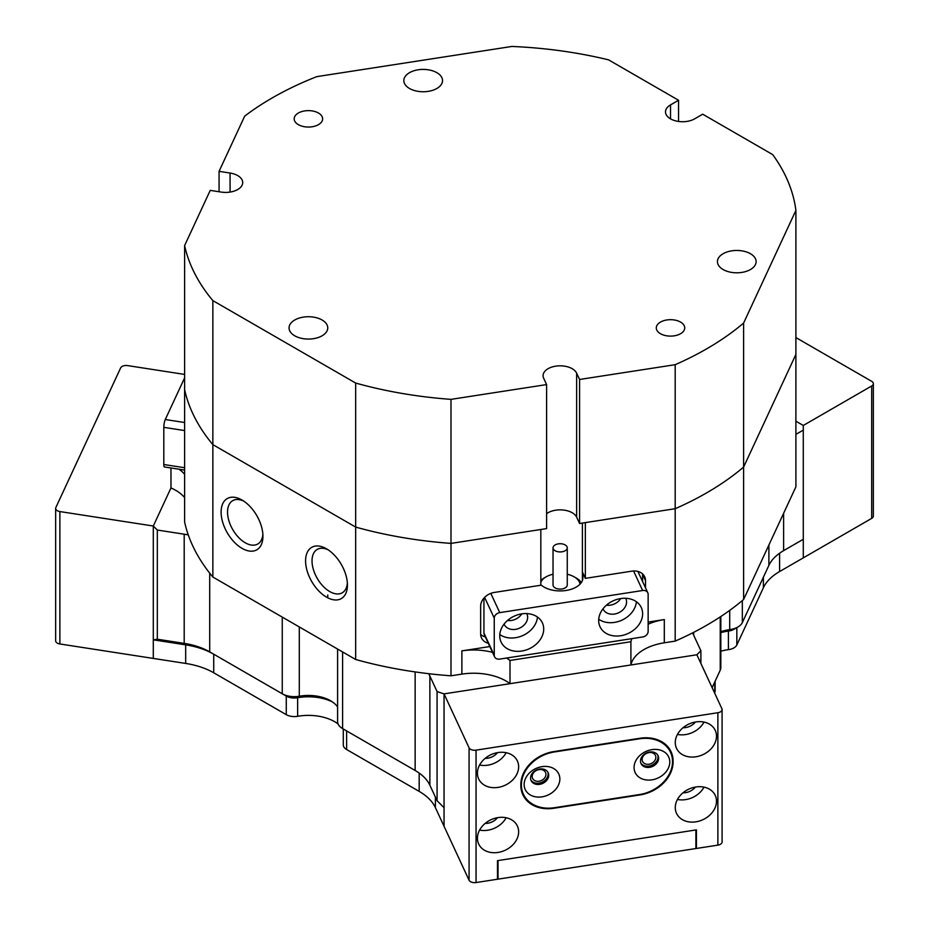 <?xml version="1.0" encoding="UTF-8"?>
<svg xmlns="http://www.w3.org/2000/svg" width="929" height="929" viewBox="0 0 929 929"><rect width="100%" height="100%" fill="white"/><g stroke="black" fill="none" stroke-linecap="round" stroke-linejoin="round"><path stroke-width="1.39" d="M634.066 767.517A18.487 14.585 155.1 0 0 651.926 779.849A18.487 14.585 155.1 0 0 669.786 761.989A18.487 14.585 155.1 0 0 651.926 749.645A18.487 14.585 155.1 0 0 634.066 767.517M640.499 761.072A9.383 7.409 155.1 0 0 641.056 763.626A9.383 7.409 155.1 0 0 651.148 766.971A9.383 7.409 155.1 0 0 658.638 758.273A9.383 7.409 155.1 0 0 658.08 755.718A9.383 7.409 155.1 0 0 647.989 752.362A9.383 7.409 155.1 0 0 640.499 761.072M640.801 762.976A9.383 7.409 155.1 0 0 650.985 765.566A9.383 7.409 155.1 0 0 658.046 756.996A9.383 7.409 155.1 0 0 657.755 755.103M524.142 784.517A18.487 14.585 155.1 0 0 542.002 796.85A18.487 14.585 155.1 0 0 559.862 778.99A18.487 14.585 155.1 0 0 542.002 766.657A18.487 14.585 155.1 0 0 524.142 784.517M530.575 778.084A9.383 7.409 155.1 0 0 531.133 780.627A9.383 7.409 155.1 0 0 541.224 783.983A9.383 7.409 155.1 0 0 548.714 775.274A9.383 7.409 155.1 0 0 548.156 772.719A9.383 7.409 155.1 0 0 538.065 769.375A9.383 7.409 155.1 0 0 530.575 778.084M530.877 779.977A9.383 7.409 155.1 0 0 541.061 782.578A9.383 7.409 155.1 0 0 548.122 774.008A9.383 7.409 155.1 0 0 547.831 772.104M521.39 784.947A34.141 26.929 155.1 0 0 523.399 794.214A34.141 26.929 155.1 0 0 554.369 807.719L639.558 794.539A34.141 26.929 155.1 0 0 670.529 752.293A34.141 26.929 155.1 0 0 639.558 738.787L554.369 751.967A34.141 26.929 155.1 0 0 521.39 784.947M291.381 697.784A11.38 6.573 0 0 0 297.64 697.725A36.986 21.355 180 0 1 332.373 701.894A36.986 21.355 0 0 0 297.64 697.725A11.38 6.573 180 0 1 286.271 696.088L213.728 654.202A62.591 36.138 0 0 0 185.672 644.854L153.297 639.837L153.297 658.429L185.672 663.434A62.591 36.138 180 0 1 213.728 672.782L286.271 714.668L286.271 696.088A11.38 6.573 0 0 0 291.381 697.784M184.616 497.572A45.521 26.279 0 0 0 170.971 487.946L153.297 526.023L157.326 530.041L157.326 639.222L184.197 643.379A56.901 32.852 180 0 1 209.71 651.879L282.253 693.766A17.07 9.859 0 0 0 299.289 696.227L297.64 697.725L297.64 716.305A11.38 6.573 180 0 1 291.381 716.364A11.38 6.573 180 0 1 286.271 714.668M415.217 770.524L346.622 730.926A11.38 6.573 180 0 1 346.598 730.914A11.38 6.573 0 0 0 346.622 730.926L342.604 728.603A36.986 21.355 180 0 1 343.289 729.648M337.599 649.057L337.599 721.636A17.07 9.859 0 0 0 342.604 728.603L346.622 730.926L346.622 749.517L419.176 791.392A62.591 36.138 180 0 1 435.376 807.591L469.075 880.227L469.075 747.822A5.69 3.286 0 0 0 476.054 750.144L717.873 712.729A5.69 3.286 0 0 0 722.088 709.559A5.69 3.286 0 0 0 721.903 708.711L696.866 654.771L630.907 664.967A45.521 26.279 0 0 1 664.305 642.798L675.186 641.115L675.186 364.691A307.255 177.393 0 0 0 706.725 348.805A307.255 177.393 0 0 0 743.618 323.048L743.618 467.066A307.255 177.393 180 0 1 675.186 508.709A307.255 177.393 0 0 0 706.725 492.823A307.255 177.393 0 0 0 743.618 467.066L743.618 599.484A307.255 177.393 180 0 1 692.732 632.823A56.901 32.852 0 0 0 693.684 635.227L700.884 650.741L700.884 663.434M736.836 627.632L736.836 644.97L763.383 587.755A62.591 36.138 180 0 1 779.582 571.556L871.681 518.382L871.681 385.976A5.69 3.286 0 0 0 873.353 383.654A5.69 3.286 0 0 0 871.681 381.331L795.898 337.575M736.836 644.97A11.38 6.573 180 0 1 728.417 649.661L728.417 631.081A11.38 6.573 0 0 0 735.489 628.167M720.823 651.206A36.986 21.355 180 0 1 728.417 649.661M715.133 681.189L715.133 690.862A11.38 6.573 180 0 1 714.749 692.569L714.749 682.025M498.037 879.148L695.891 848.537L695.891 829.957L498.037 860.568L498.037 879.148L497.479 877.963M346.622 749.517A11.38 6.573 180 0 1 343.289 744.861L343.289 729.01M297.64 716.305A36.986 21.355 180 0 1 338.11 724.016M720.823 632.626A36.986 21.355 180 0 1 728.417 631.081A36.986 21.355 0 0 0 720.823 632.626M720.823 631.697A31.296 18.069 180 0 1 729.706 629.641A17.07 9.859 0 0 0 737.916 627.005A17.07 9.859 0 0 0 742.329 622.593L768.887 565.378A56.901 32.852 180 0 1 783.611 550.653L803.283 539.284L803.283 557.876L803.283 539.284L783.542 550.688M506.456 658.046A45.521 26.279 180 0 1 509.998 660.449L509.998 683.674L444.05 693.882L444.05 826.287L444.05 693.882L469.075 747.822M873.353 383.654L873.353 516.059A5.69 3.286 180 0 1 871.681 518.382M803.283 539.284L803.283 425.47L795.898 421.197L803.283 425.47L871.681 385.976M545.927 774.345A7.107 5.609 155.1 0 0 545.509 772.417A7.107 5.609 155.1 0 0 537.856 769.874A7.107 5.609 155.1 0 0 532.189 776.47A7.107 5.609 155.1 0 0 532.607 778.397A7.107 5.609 155.1 0 0 540.26 780.941A7.107 5.609 155.1 0 0 545.927 774.345M518.649 831.827A21.332 16.827 155.1 0 0 517.383 826.032A21.332 16.827 155.1 0 0 494.437 818.414A21.332 16.827 155.1 0 0 477.425 838.202A21.332 16.827 155.1 0 0 478.679 843.996A21.332 16.827 155.1 0 0 501.625 851.614A21.332 16.827 155.1 0 0 518.649 831.827M518.649 766.785A21.332 16.827 155.1 0 0 517.383 760.99A21.332 16.827 155.1 0 0 494.437 753.373A21.332 16.827 155.1 0 0 477.425 773.16A21.332 16.827 155.1 0 0 478.679 778.955A21.332 16.827 155.1 0 0 501.625 786.573A21.332 16.827 155.1 0 0 518.649 766.785M655.851 757.344A7.107 5.609 155.1 0 0 655.433 755.405A7.107 5.609 155.1 0 0 647.78 752.873A7.107 5.609 155.1 0 0 642.113 759.469A7.107 5.609 155.1 0 0 642.531 761.397A7.107 5.609 155.1 0 0 650.172 763.94A7.107 5.609 155.1 0 0 655.851 757.344M716.503 801.216A21.332 16.827 155.1 0 0 715.249 795.421A21.332 16.827 155.1 0 0 692.291 787.804A21.332 16.827 155.1 0 0 675.278 807.591A21.332 16.827 155.1 0 0 676.533 813.386A21.332 16.827 155.1 0 0 699.491 821.004A21.332 16.827 155.1 0 0 716.503 801.216M716.503 736.174A21.332 16.827 155.1 0 0 715.249 730.38A21.332 16.827 155.1 0 0 692.291 722.762A21.332 16.827 155.1 0 0 675.278 742.55A21.332 16.827 155.1 0 0 676.533 748.344A21.332 16.827 155.1 0 0 699.491 755.962A21.332 16.827 155.1 0 0 716.503 736.174M520.844 784.564L520.844 785.493A34.141 26.929 155.1 0 0 522.853 794.759A34.141 26.929 155.1 0 0 553.823 808.265L640.104 794.91A34.141 26.929 155.1 0 0 673.084 761.943L673.084 761.014A34.141 26.929 155.1 0 0 671.075 751.735A34.141 26.929 155.1 0 0 640.104 738.241L553.823 751.584A34.141 26.929 155.1 0 0 520.844 784.564M722.088 709.559L722.088 841.964A5.69 3.286 180 0 1 717.873 845.135L696.436 848.456L696.436 829.876L497.479 860.649L497.479 879.229L476.054 882.55A5.69 3.286 180 0 1 469.075 880.227M695.891 847.271L696.436 848.456M342.604 651.949L342.604 728.603L415.147 770.489A56.901 32.852 180 0 1 429.872 785.214L437.071 800.728L437.071 691.559L444.05 693.882L696.866 654.771L700.884 650.741M682.989 727.767A12.797 10.091 155.1 0 0 695.368 722.03M677.462 734.421A21.332 16.827 155.1 0 0 704.019 722.1M682.989 792.82A12.797 10.091 155.1 0 0 695.368 787.072M677.462 799.463A21.332 16.827 155.1 0 0 704.019 787.142M521.645 791.462A34.141 26.929 155.1 0 0 522.899 793.134M669.797 750.725A34.141 26.929 155.1 0 0 669.344 748.693M485.135 758.378A12.797 10.091 155.1 0 0 497.514 752.641M479.596 765.031A21.332 16.827 155.1 0 0 506.154 752.699M485.135 823.419A12.797 10.091 155.1 0 0 497.514 817.683M479.596 830.073A21.332 16.827 155.1 0 0 506.154 817.741M184.616 374.422L127.61 365.596A5.69 3.286 -0 0 0 120.642 367.919L55.845 507.536A5.69 3.286 -0 0 0 55.647 508.395A5.69 3.286 -0 0 0 59.874 511.565L59.874 643.971A5.69 3.286 180 0 1 55.647 640.801L55.647 508.395M213.728 672.782L213.728 654.202L209.71 651.879L213.728 654.202A62.591 36.138 0 0 0 185.672 644.854L153.297 639.837L153.297 526.023L59.874 511.565M170.971 467.984L170.971 487.946L153.297 526.023L153.297 658.429L59.874 643.971M243.7 501.079A25.037 14.458 -120 0 0 232.714 500.65A25.037 14.458 -120 0 0 227.535 512.111A25.037 14.458 -120 0 0 245.233 542.768A25.037 14.458 -120 0 0 257.751 544.011A25.037 14.458 -120 0 0 262.872 534.291M328.192 549.852A25.037 14.458 -120 0 0 317.207 549.434A25.037 14.458 -120 0 0 312.028 560.895A25.037 14.458 -120 0 0 329.725 591.552A25.037 14.458 -120 0 0 342.244 592.795A25.037 14.458 -120 0 0 347.365 583.075M326.509 597.126A29.589 17.082 60 0 1 305.583 560.895A29.589 17.082 60 0 1 326.509 548.807L326.509 548.807A29.589 17.082 60 0 1 347.434 585.049A29.589 17.082 60 0 1 326.509 597.126M242.016 548.342A29.589 17.082 60 0 1 221.102 512.111A29.589 17.082 60 0 1 242.016 500.034L242.016 500.034A29.589 17.082 60 0 1 262.942 536.265A29.589 17.082 60 0 1 242.016 548.342M509.998 683.674A45.521 26.279 0 0 0 461.876 674.117L450.995 675.801L450.995 543.395A307.255 177.393 180 0 1 355.668 527.091L212.857 444.631A307.255 177.393 180 0 1 184.616 389.599L184.616 522.005A307.255 177.393 180 0 0 188.285 534.93A56.901 32.852 0 0 0 184.197 534.198L157.326 530.041M450.995 675.801A307.255 177.393 180 0 1 428.617 673.676A307.255 177.393 180 0 1 355.668 659.497L355.668 527.091A307.255 177.393 0 0 0 450.995 543.395L540.829 529.495L540.829 585.247L494.391 592.423A14.225 11.218 155.1 0 0 480.653 606.172L480.653 634.042A14.225 11.218 155.1 0 0 481.489 637.909A14.225 11.218 155.1 0 0 488.282 643.263M645.527 587.883L645.527 580.66A14.225 11.218 155.1 0 0 644.691 576.793A14.225 11.218 155.1 0 0 631.79 571.172L585.351 578.361L585.351 522.609L675.186 508.709L579.58 523.503L579.58 379.473L675.186 364.691M743.618 599.484L795.898 486.842L795.898 354.437L743.618 467.066L795.898 354.437L795.898 210.418A307.255 177.393 0 0 0 772.696 154.609L702.696 114.197L694.648 118.842A17.07 9.859 0 0 1 676.045 120.979A17.07 9.859 0 0 1 665.512 111.875A17.07 9.859 0 0 1 670.517 104.907L678.553 100.262L608.565 59.851A307.255 177.393 0 0 0 511.902 46.45L316.801 76.631A307.255 177.393 0 0 0 244.687 116.137L219.07 171.342L219.07 191.746M648.14 624.207A45.521 26.279 180 0 1 664.305 619.573L648.14 622.07M489.815 646.561L461.876 650.881A45.521 26.279 180 0 1 492.498 652.344M437.071 691.559L429.872 676.033A56.901 32.852 0 0 0 428.617 673.676M692.732 632.823A307.255 177.393 180 0 1 675.186 641.115M803.283 430.115L795.898 434.377M509.998 660.449L630.907 641.742L630.907 664.967M737.916 627.005L733.887 629.328A11.38 6.573 180 0 1 728.417 631.081L729.706 629.641L729.706 610.388M712.137 687.657L720.242 670.181A17.07 9.859 0 0 0 720.823 667.637L720.823 616.531M230.067 192.082L230.067 173.038A17.07 9.859 0 0 1 242.713 182.56A17.07 9.859 0 0 1 221.23 192.082L210.233 190.375L184.616 245.581L184.616 389.599A307.255 177.393 0 0 0 212.857 444.631L212.857 577.037A307.255 177.393 180 0 1 188.285 534.93M783.611 550.653L783.611 513.319M415.147 770.489L415.147 671.922M355.668 659.497L212.857 577.037M299.289 626.947L299.289 696.227A31.296 18.069 180 0 1 330.538 700.733A31.296 18.069 180 0 1 337.599 707.004M444.05 807.696L437.071 800.728M286.271 696.088L282.253 693.766L282.253 617.1M157.326 639.222L153.297 639.837M630.907 641.742A45.521 26.279 180 0 1 631.906 638.641M179.042 469.226A45.521 26.279 180 0 1 184.616 474.336M585.351 578.361L582.402 572.009L582.402 580.52M480.653 634.437A14.225 11.218 155.1 0 0 485.333 636.922M642.589 581.542L642.589 574.319A14.225 11.218 155.1 0 0 642.578 573.925M184.616 470.086L164.41 466.962A5.69 1.208 -81.2 0 1 163.806 464.512L163.806 427.352A5.69 1.208 -81.2 0 1 165.281 419.525L184.616 377.859M584.144 575.759L582.692 575.992A22.761 13.145 180 0 1 582.901 577.78A22.761 13.145 180 0 1 566.04 590.472A22.761 13.145 180 0 1 540.829 584.724M543.709 629.049A22.761 17.953 155.1 0 0 542.373 622.871A22.761 17.953 155.1 0 0 517.894 614.754A22.761 17.953 155.1 0 0 499.744 635.854A22.761 17.953 155.1 0 0 501.079 642.032A22.761 17.953 155.1 0 0 525.559 650.161A22.761 17.953 155.1 0 0 543.709 629.049M504.064 624.125A12.518 9.871 155.1 0 0 504.192 624.393A12.518 9.871 155.1 0 0 517.65 628.863A12.518 9.871 155.1 0 0 527.637 617.262A12.518 9.871 155.1 0 0 526.894 613.86A12.518 9.871 155.1 0 0 526.766 613.593M642.636 613.755A22.761 17.953 155.1 0 0 641.3 607.566A22.761 17.953 155.1 0 0 616.821 599.449A22.761 17.953 155.1 0 0 598.671 620.549A22.761 17.953 155.1 0 0 600.006 626.738A22.761 17.953 155.1 0 0 624.497 634.855A22.761 17.953 155.1 0 0 642.636 613.755M602.991 608.82A12.518 9.871 155.1 0 0 603.118 609.099A12.518 9.871 155.1 0 0 616.577 613.558A12.518 9.871 155.1 0 0 626.564 601.957A12.518 9.871 155.1 0 0 625.821 598.555A12.518 9.871 155.1 0 0 625.693 598.288M507.466 620.514A12.518 9.871 155.1 0 0 521.808 613.86M494.576 656.838L484.276 634.623A5.69 4.482 -24.9 0 1 483.939 633.079L494.251 655.293A5.69 4.482 155.1 0 0 494.576 656.838A5.69 4.482 155.1 0 0 499.744 659.091L642.636 636.98A5.69 4.482 155.1 0 0 648.14 631.488L648.14 594.316A5.69 4.482 155.1 0 0 647.803 592.772A5.69 4.482 155.1 0 0 642.636 590.519L499.744 612.629A5.69 4.482 155.1 0 0 494.251 618.122L494.251 655.293M483.939 598.125L483.939 633.079M606.405 605.209A12.518 9.871 155.1 0 0 620.746 598.555M582.692 579.568L582.692 575.992M598.729 619.225A22.761 17.953 155.1 0 0 622.024 620.107A22.761 17.953 155.1 0 0 636.4 601.748M499.802 634.53A22.761 17.953 155.1 0 0 523.097 635.413A22.761 17.953 155.1 0 0 537.473 617.053M580.01 584.19A19.915 11.496 0 0 0 574.227 576.874A19.915 11.496 0 0 0 571.08 575.388A19.915 11.496 0 0 0 567.259 574.261M553.034 574.261A19.915 11.496 0 0 0 546.066 576.874A19.915 11.496 0 0 0 540.829 582.193M540.829 580.37A22.761 13.145 180 0 1 544.057 578.035L546.066 576.874M564.054 544.406A7.107 4.111 0 0 0 556.773 544.22A7.107 4.111 0 0 0 553.034 547.831A7.107 4.111 0 0 0 556.239 551.269A7.107 4.111 0 0 0 563.52 551.443A7.107 4.111 0 0 0 567.259 547.831A7.107 4.111 0 0 0 564.054 544.406M553.034 547.831L553.034 585.003A7.107 4.111 0 0 0 556.239 588.429A7.107 4.111 0 0 0 563.52 588.614A7.107 4.111 0 0 0 567.259 585.003L567.259 547.831M574.227 576.874L576.235 578.035A22.761 13.145 180 0 1 581.345 582.553M579.58 379.473L576.63 373.133A17.07 9.859 0 0 0 548.075 368.708A17.07 9.859 0 0 0 543.082 375.676A17.07 9.859 0 0 0 543.662 378.231L546.6 384.583L546.6 528.601L450.995 543.395L450.995 399.365L546.6 384.583M546.6 513.702A17.07 9.859 180 0 1 548.075 512.738A17.07 9.859 180 0 1 576.63 517.151L579.58 523.503M680.574 333.708A14.225 8.21 0 0 0 684.731 327.902A14.225 8.21 0 0 0 675.952 320.308A14.225 8.21 0 0 0 660.449 322.096A14.225 8.21 0 0 0 656.292 327.902A14.225 8.21 0 0 0 665.071 335.485A14.225 8.21 0 0 0 680.574 333.708M318.461 124.649A14.225 8.21 0 0 0 322.63 118.842A14.225 8.21 0 0 0 313.851 111.248A14.225 8.21 0 0 0 298.348 113.036A14.225 8.21 0 0 0 294.179 118.842A14.225 8.21 0 0 0 302.959 126.425A14.225 8.21 0 0 0 318.461 124.649M750.458 269.526A19.346 11.171 0 0 0 756.125 261.63A19.346 11.171 0 0 0 744.187 251.306A19.346 11.171 0 0 0 723.099 253.733A19.346 11.171 0 0 0 717.432 261.63A19.346 11.171 0 0 0 729.381 271.953A19.346 11.171 0 0 0 750.458 269.526M436.862 88.476A19.346 11.171 0 0 0 442.529 80.579A19.346 11.171 0 0 0 430.591 70.256A19.346 11.171 0 0 0 409.503 72.683A19.346 11.171 0 0 0 403.836 80.579A19.346 11.171 0 0 0 415.786 90.903A19.346 11.171 0 0 0 436.862 88.476M322.084 335.799A19.346 11.171 0 0 0 327.751 327.902A19.346 11.171 0 0 0 315.814 317.579A19.346 11.171 0 0 0 294.725 320.006A19.346 11.171 0 0 0 289.058 327.902A19.346 11.171 0 0 0 300.996 338.214A19.346 11.171 0 0 0 322.084 335.799M678.553 121.444L678.553 100.262M184.616 245.581A307.255 177.393 0 0 0 212.857 300.613L212.857 444.631L355.668 527.091L355.668 383.062A307.255 177.393 0 0 0 450.995 399.365M212.857 300.613L355.668 383.062M743.618 323.048L795.898 210.418M230.067 173.038L219.07 171.342M419.176 773.067L419.176 791.392M763.383 577.223L763.383 587.755M435.376 797.059L435.376 807.591M184.197 534.198L184.197 643.379L185.672 644.854L185.672 663.434M779.582 553.231L779.582 571.556M717.873 845.135L717.873 712.729M476.054 750.144L476.054 882.55M672.457 759.655L673.084 761.014M672.515 760.723L673.084 761.943M664.305 619.573L664.305 642.798M461.876 674.117L461.876 650.881M693.684 635.227L693.684 632.335M720.242 670.181L720.242 616.914M742.329 600.564L742.329 622.593M768.887 565.378L768.887 545.044M209.71 651.879L209.71 573.158M429.872 785.214L429.872 676.033M582.402 523.062L582.402 572.009M642.589 574.319L645.527 580.66M184.616 430.568L163.806 427.352M163.806 464.512L184.616 467.728M165.281 419.525L184.616 422.521M494.251 618.122L484.624 597.382M490.814 593.387L499.744 612.629M642.636 590.519L633.578 570.998M670.517 118.842L670.517 104.907M576.63 517.151L576.63 373.133M523.399 794.214L521.181 789.429M670.529 752.293L668.079 747.021M327.751 594.978L327.751 597.8M346.622 730.926L342.604 728.603M647.803 592.772L637.898 571.44"/></g></svg>

